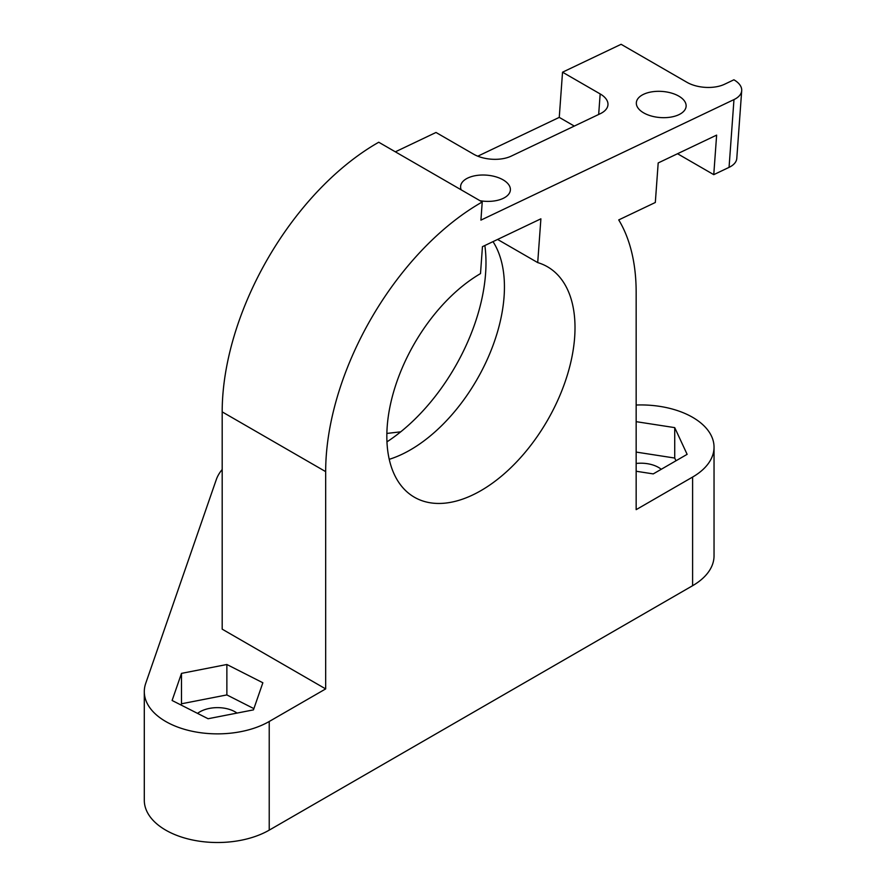 <?xml version="1.0" encoding="UTF-8"?>
<svg xmlns="http://www.w3.org/2000/svg" width="886" height="886" viewBox="0 0 886 886"><rect width="100%" height="100%" fill="white"/><g stroke="black" fill="none" stroke-linecap="round" stroke-linejoin="round"><path stroke-width="1.33" d="M386.96 441.848A149.69 86.418 120 0 0 484.852 245.511M222.187 469.502A73.184 42.251 0 0 0 216.284 479.636L145.725 683.339A73.184 42.251 0 0 0 144.296 691.623A73.184 42.251 0 0 0 189.471 730.651A73.184 42.251 0 0 0 269.222 721.492L325.671 688.909L222.187 629.16L222.187 411.879L325.671 471.629A219.54 126.753 -60 0 1 482.228 201.986L378.743 142.236A219.54 126.753 120 0 0 222.187 411.879M395.355 151.827L436.001 132.468L473.633 154.197A26.613 13.966 -175.8 0 0 511.2 156.135L600.243 113.718A26.613 13.966 -175.8 0 0 607.962 104.781A26.613 13.966 -175.8 0 0 600.165 93.927L598.67 114.471M477.787 156.191L559.254 117.384L562.532 72.198L621.108 44.3L686.971 82.32A26.613 13.966 -175.8 0 0 724.538 84.259L733.907 79.795A26.613 13.966 -175.8 0 1 741.704 90.649A26.613 13.966 -175.8 0 1 733.973 99.586L480.921 220.127L482.228 201.986M692.608 477.056A73.184 42.251 0 0 0 714.038 447.186L714.038 555.821A73.184 42.251 180 0 1 692.608 585.701L692.608 477.056L636.159 509.649L636.159 292.369A219.54 126.753 -60 0 0 618.727 219.916L655.319 202.484L658.187 162.946L716.63 135.115L713.762 174.653L677.535 153.732M537.713 262.599A133.055 76.816 -60 0 1 547.448 266.764A133.055 76.816 -60 0 1 547.448 420.407A133.055 76.816 -60 0 1 414.393 497.223A133.055 76.816 -60 0 1 393.916 390.881A133.055 76.816 -60 0 1 480.5 273.608L482.449 246.662L540.892 218.82L537.713 262.599L497.6 239.441M713.762 174.653L729.056 167.365A26.613 13.966 4.2 0 0 736.787 158.428L741.704 90.649M325.671 688.909L325.671 471.629M692.608 585.701L269.222 830.138A73.184 42.251 180 0 1 189.471 839.297A73.184 42.251 180 0 1 144.296 800.257L144.296 691.623M643.657 112.865A24.952 13.091 -175.8 0 1 636.347 102.687A24.952 13.091 -175.8 0 1 662.174 91.435A24.952 13.091 -175.8 0 1 686.118 106.298A24.952 13.091 -175.8 0 1 670.348 117.185A24.952 13.091 -175.8 0 1 643.657 112.865M461.218 189.859A24.952 13.091 -175.8 0 1 460.609 186.403A24.952 13.091 -175.8 0 1 486.447 175.14A24.952 13.091 -175.8 0 1 510.38 190.014A24.952 13.091 -175.8 0 1 480.024 200.712M562.532 72.198L600.165 93.927M559.254 117.384L574.305 126.078M389.231 459.325A133.055 76.816 120 0 0 485.284 363.703A133.055 76.816 120 0 0 493.004 241.634M714.038 447.186A73.184 42.251 0 0 0 636.159 405.024M400.716 431.825L386.861 433.431M636.159 421.67L674.722 427.628L687.126 454.341L653.259 473.899L636.159 471.252M253.451 709.874L208.088 718.734L172.106 700.483L181.497 673.371L226.871 664.5L262.854 682.763L253.451 709.874M226.871 664.5L226.871 694.923L253.883 708.634M181.497 673.371L181.497 703.783L226.871 694.923M181.065 705.034L181.497 703.783M237.016 713.086A24.952 14.409 0 0 0 197.534 713.385M674.722 427.628L674.722 458.051L675.985 460.775M636.159 452.081L674.722 458.051M661.233 469.292A24.952 14.409 0 0 0 636.159 463.456M733.973 99.586L729.056 167.365M269.222 830.138L269.222 721.492"/></g></svg>
